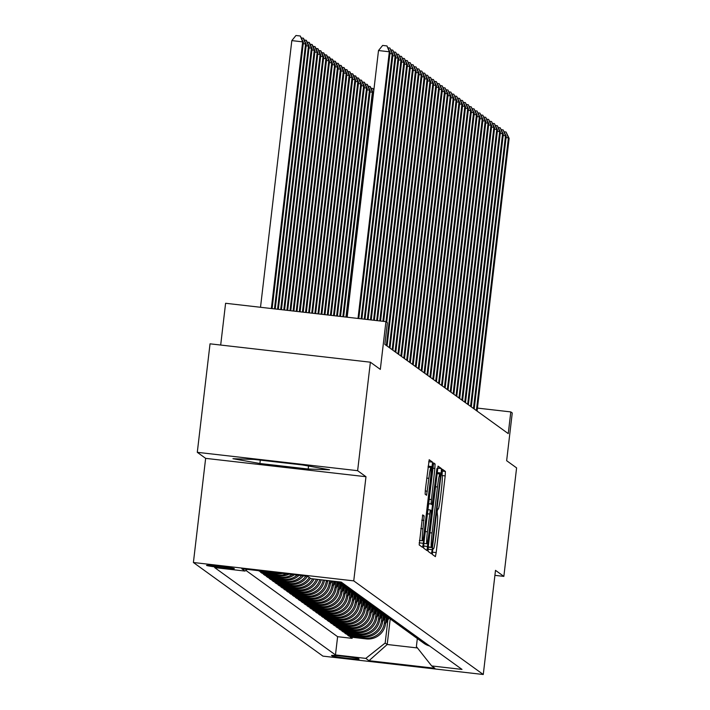 <?xml version="1.0" encoding="UTF-8"?>
<svg xmlns="http://www.w3.org/2000/svg" width="710" height="710" viewBox="0 0 710 710"><rect width="100%" height="100%" fill="white"/><g stroke="black" fill="none" stroke-linecap="round" stroke-linejoin="round"><path stroke-width="1.06" d="M432.514 551.324L432.363 554.448L435.399 556.64L436.18 552.584L445.188 475.904L445.401 471.44L442.374 469.248L442.064 475.496A13.739 0.985 96.5 0 1 441.38 489.793L440.626 496.175A13.739 0.985 96.5 0 1 438.15 509.168A13.739 0.985 96.5 0 1 438.114 509.15L437.715 508.866L437.174 511.706L437.413 515.114A13.739 0.985 96.5 0 1 436.721 529.403L435.976 535.793A13.739 0.985 96.5 0 1 433.499 548.786A13.739 0.985 96.5 0 1 433.464 548.768L433.056 548.475L432.514 551.324M206.566 565.426A13.996 0.559 -173.3 0 0 220.863 567.636A13.996 0.559 -173.3 0 0 234.327 568.648A13.996 0.559 -173.3 0 0 234.3 568.603A13.996 0.559 -173.3 0 0 219.993 566.403A13.996 0.559 -173.3 0 0 206.53 565.382A13.996 0.559 -173.3 0 0 206.566 565.426M422.716 514.892L419.193 544.925L422.565 547.357L423.337 543.301L432.559 462.157L429.186 459.725L425.361 489.767L425.148 494.231L426.595 495.278L428.884 478.336A11.484 0.825 96.5 0 1 430.952 467.473A11.484 0.825 96.5 0 1 430.411 479.436L424.482 529.909A11.484 0.825 96.5 0 1 422.406 540.772A11.484 0.825 96.5 0 1 422.956 528.808L424.154 515.93L422.69 514.892M494.914 575.357L503.851 576.378L516.596 467.89L506.647 460.701L512.256 412.963L510.801 411.915L508.253 433.615L384.838 344.394L387.385 322.695L385.929 321.648L225.594 303.276L220.686 345.042M357.627 470.686L197.291 452.323L205.643 458.358L365.978 476.721L357.627 470.686L370.38 362.198L380.32 369.386L385.929 321.648M365.978 476.721L353.749 580.878L483.27 674.5L322.926 656.129L193.404 562.506L353.749 580.878M503.851 576.378L495.5 570.343L483.27 674.5M428.272 546.86L428.059 551.333L431.431 553.764L432.204 549.709L441.212 473.029L441.425 468.565L438.061 466.133L428.272 546.86M426.985 550.561L423.621 548.129L423.834 543.656L433.615 462.929L435.07 463.976L434.857 468.44L430.988 504.002L431.955 504.695L432.727 500.639L436.925 468.547L426.994 550.561M197.291 452.323L210.036 343.826L370.38 362.198M258.493 570.671L259.248 570.76M278.87 573.005A17.493 17.43 125.9 0 1 275.018 572.997L276.181 573.831L260.357 572.02L262.105 573.281L262.23 572.233M286.556 573.884A17.493 17.43 125.9 0 1 277.921 575.091L279.083 575.934L263.268 574.124L265.007 575.384L265.132 574.337M292.245 574.541A17.493 17.43 125.9 0 1 280.823 577.194L281.985 578.029L266.17 576.218L267.91 577.478L268.034 576.431M297.188 575.109A17.493 17.43 125.9 0 1 283.725 579.289L284.887 580.132L269.072 578.322L270.812 579.582L270.936 578.535M301.697 575.624A17.493 17.43 125.9 0 1 286.636 581.392L287.79 582.227L271.974 580.416L273.723 581.676L273.838 580.629M305.877 576.103A17.493 17.43 125.9 0 1 289.538 583.487L290.701 584.33L274.877 582.519L276.625 583.78L276.749 582.732M309.267 577.461A17.493 17.43 125.9 0 1 292.44 585.59L293.603 586.424L277.787 584.614L279.527 585.874L279.651 584.827M312.613 578.819A17.493 17.43 125.9 0 1 295.342 587.685L296.505 588.528L280.69 586.717L282.429 587.978L282.553 586.93M316.34 579.245A17.493 17.43 125.9 0 1 298.244 589.788L299.407 590.622L283.592 588.812L285.331 590.072L285.455 589.025M319.864 579.644A17.493 17.43 125.9 0 1 301.155 591.883L302.318 592.726L286.494 590.915L288.242 592.175L288.366 591.128M323.201 580.026A17.493 17.43 125.9 0 1 304.058 593.986L305.22 594.829L289.405 593.01L291.144 594.27L291.269 593.223M326.369 580.389L326.334 580.709A17.493 17.43 125.9 0 1 306.96 596.08L308.122 596.924L292.307 595.113L294.046 596.373L294.171 595.326M329.484 580.745L329.236 582.812A17.493 17.43 125.9 0 1 309.862 598.184L311.024 599.027L295.209 597.208L296.949 598.468L297.073 597.421M332.591 581.099L332.138 584.907A17.493 17.43 125.9 0 1 312.773 600.278L313.927 601.121L298.111 599.311L299.86 600.571L299.975 599.524M335.608 582.2L335.049 587.01A17.493 17.43 125.9 0 1 315.675 602.382L316.837 603.225L301.013 601.405L302.762 602.666L302.886 601.627M338.519 584.303L337.951 589.105A17.493 17.43 125.9 0 1 318.577 604.485L319.74 605.319L303.924 603.509L305.664 604.769L305.788 603.722M341.421 586.398L340.853 591.208A17.493 17.43 125.9 0 1 321.479 606.58L322.642 607.423L306.827 605.603L308.566 606.864L308.69 605.825M344.323 588.501L343.755 593.303A17.493 17.43 125.9 0 1 324.381 608.683L325.544 609.517L309.729 607.707L311.468 608.967L311.592 607.92M347.226 590.596L346.666 595.406A17.493 17.43 125.9 0 1 327.292 610.778L328.455 611.621L312.631 609.81L314.379 611.061L314.495 610.023M350.128 592.699L349.568 597.5A17.493 17.43 125.9 0 1 330.194 612.881L331.357 613.715L315.542 611.905L317.281 613.165L317.405 612.118M353.039 594.794L352.471 599.604A17.493 17.43 125.9 0 1 333.096 614.975L334.259 615.818L318.444 614.008L320.183 615.268L320.308 614.221M355.941 596.897L355.373 601.707A17.493 17.43 125.9 0 1 335.999 617.079L337.161 617.913L321.346 616.102L323.086 617.363L323.21 616.316M358.843 598.991L358.275 603.802A17.493 17.43 125.9 0 1 338.91 619.173L340.063 620.016L324.248 618.206L325.996 619.466L326.112 618.419M361.745 601.095L361.186 605.905A17.493 17.43 125.9 0 1 341.812 621.277L342.974 622.111L327.15 620.3L328.899 621.561L329.023 620.513M364.647 603.198L364.088 608A17.493 17.43 125.9 0 1 344.714 623.371L345.877 624.214L330.061 622.404L331.801 623.664L331.925 622.617M367.558 605.293L366.99 610.103A17.493 17.43 125.9 0 1 347.616 625.474L348.779 626.309L332.963 624.498L334.703 625.759L334.827 624.711M370.46 607.396L369.892 612.197A17.493 17.43 125.9 0 1 350.518 627.569L351.681 628.412L335.865 626.602L337.605 627.862L337.729 626.815M373.362 609.491L372.803 614.301A17.493 17.43 125.9 0 1 353.429 629.672L354.592 630.507L338.768 628.696L340.516 629.956L340.631 628.909M376.264 611.594L375.705 616.395A17.493 17.43 125.9 0 1 356.331 631.767L357.494 632.61L341.67 630.799L343.418 632.06L343.542 631.012M379.175 613.688L378.608 618.499A17.493 17.43 125.9 0 1 359.233 633.87L360.396 634.713L344.581 632.894L346.32 634.154L346.445 633.107M382.078 615.792L381.51 620.593A17.493 17.43 125.9 0 1 362.135 635.965L363.298 636.808L347.483 634.997L349.222 636.258L365.038 638.068A17.493 17.43 -54.1 0 0 384.412 622.697L384.98 617.886M349.347 635.21L349.222 636.258M308.122 596.924A17.493 17.43 -54.1 0 0 327.496 581.552L327.612 580.531M311.024 599.027A17.493 17.43 -54.1 0 0 330.398 583.647L330.727 580.886M313.927 601.121A17.493 17.43 -54.1 0 0 333.301 585.75L333.833 581.241M316.837 603.225A17.493 17.43 -54.1 0 0 336.212 587.845L336.939 581.605M319.74 605.319A17.493 17.43 -54.1 0 0 339.114 589.948L339.975 582.626M322.642 607.423A17.493 17.43 -54.1 0 0 342.016 592.042L342.877 584.721M325.544 609.517A17.493 17.43 -54.1 0 0 344.918 594.146L345.779 586.824M328.455 611.621A17.493 17.43 -54.1 0 0 347.82 596.249L348.681 588.918M331.357 613.715A17.493 17.43 -54.1 0 0 350.731 598.344L351.592 591.022M334.259 615.818A17.493 17.43 -54.1 0 0 353.633 600.447L354.494 593.116M337.161 617.913A17.493 17.43 -54.1 0 0 356.535 602.541L357.396 595.22M340.063 620.016A17.493 17.43 -54.1 0 0 359.438 604.645L360.298 597.323M342.974 622.111A17.493 17.43 -54.1 0 0 362.348 606.739L363.2 599.417M345.877 624.214A17.493 17.43 -54.1 0 0 365.251 608.843L366.111 601.521M348.779 626.309A17.493 17.43 -54.1 0 0 368.153 610.937L369.014 603.615M351.681 628.412A17.493 17.43 -54.1 0 0 371.055 613.041L371.916 605.719M354.592 630.507A17.493 17.43 -54.1 0 0 373.957 615.135L374.818 607.813M357.494 632.61A17.493 17.43 -54.1 0 0 376.868 617.238L377.729 609.917M360.396 634.713A17.493 17.43 -54.1 0 0 379.77 619.333L380.631 612.011M363.298 636.808A17.493 17.43 -54.1 0 0 382.672 621.436L383.533 614.115M359.056 659.049L358.417 658.587A13.552 0.541 -173.3 0 0 344.563 656.457A13.552 0.541 -173.3 0 0 331.517 655.472A13.552 0.541 -173.3 0 0 331.552 655.507L332.191 655.969A13.552 0.541 -173.3 0 0 346.045 658.108A13.552 0.541 -173.3 0 0 359.082 659.093A13.552 0.541 -173.3 0 0 359.056 659.049M247.133 569.367L244.994 571.071L214.66 567.592L335.466 654.922L365.801 658.392L385.175 643.02L387.882 619.99M244.994 571.071L241.799 568.763L307.67 576.307L310.865 578.615L341.199 582.093L462.006 669.415L431.671 665.936L434.866 668.252L368.996 660.699L365.801 658.392M245.864 570.378L337.614 636.692L352.124 638.352L350.385 637.092L366.2 638.911A17.493 17.43 -54.1 0 0 385.574 623.531L386.435 616.209M421.855 641.778A17.493 17.43 -54.1 0 0 428.432 645.15M422.707 642.435L423.861 643.269A17.493 17.43 -54.1 0 0 429.594 645.985M362.135 635.965L346.32 634.154M359.233 633.87L343.418 632.06M356.331 631.767L340.516 629.956M353.429 629.672L337.605 627.862M350.518 627.569L334.703 625.759M347.616 625.474L331.801 623.664M344.714 623.371L328.899 621.561M341.812 621.277L325.996 619.466M338.91 619.173L323.086 617.363M335.999 617.079L320.183 615.268M333.096 614.975L317.281 613.165M330.194 612.881L314.379 611.061M327.292 610.778L311.468 608.967M324.381 608.683L308.566 606.864M321.479 606.58L305.664 604.769M318.577 604.485L302.762 602.666M315.675 602.382L299.86 600.571M312.773 600.278L296.949 598.468M309.862 598.184L294.046 596.373M306.96 596.08L291.144 594.27M304.058 593.986L288.242 592.175M301.155 591.883L285.331 590.072M298.244 589.788L282.429 587.978M295.342 587.685L279.527 585.874M292.44 585.59L276.625 583.78M289.538 583.487L273.723 581.676M286.636 581.392L270.812 579.582M283.725 579.289L267.91 577.478M280.823 577.194L265.007 575.384M277.921 575.091L262.105 573.281M275.018 572.997L259.203 571.177M385.175 643.02L387.207 644.494L417.453 647.955M390.216 618.934L387.207 644.494L368.996 660.699M417.329 638.547L416.38 646.597L431.671 665.936M205.643 458.358L193.404 562.506M510.801 411.915L477.44 408.09M352.249 637.305L352.124 638.352M337.614 636.692L335.466 654.922M425.53 643.047A17.493 17.43 125.9 0 1 419.796 640.331L420.959 641.174A17.493 17.43 -54.1 0 0 426.692 643.89M422.627 640.952A17.493 17.43 125.9 0 1 416.894 638.237L418.057 639.071A17.493 17.43 -54.1 0 0 423.79 641.787M419.796 640.331A17.493 17.43 125.9 0 1 418.944 639.674M419.725 638.849A17.493 17.43 125.9 0 1 413.992 636.133L415.155 636.976A17.493 17.43 -54.1 0 0 420.888 639.692M416.894 638.237A17.493 17.43 125.9 0 1 416.042 637.58M416.823 636.746A17.493 17.43 125.9 0 1 411.09 634.039L412.253 634.873A17.493 17.43 -54.1 0 0 417.977 637.589M413.992 636.133A17.493 17.43 125.9 0 1 413.14 635.477M413.912 634.651A17.493 17.43 125.9 0 1 408.179 631.935L409.342 632.779A17.493 17.43 -54.1 0 0 415.075 635.494M411.09 634.039A17.493 17.43 125.9 0 1 410.238 633.382M411.01 632.548A17.493 17.43 125.9 0 1 405.277 629.832L406.439 630.675A17.493 17.43 -54.1 0 0 412.173 633.391M408.179 631.935A17.493 17.43 125.9 0 1 407.336 631.279M408.108 630.453A17.493 17.43 125.9 0 1 402.375 627.738L403.537 628.581A17.493 17.43 -54.1 0 0 409.271 631.297M405.277 629.832A17.493 17.43 125.9 0 1 404.425 629.175M405.206 628.35A17.493 17.43 125.9 0 1 399.473 625.634L400.635 626.477A17.493 17.43 -54.1 0 0 406.368 629.193M402.375 627.738A17.493 17.43 125.9 0 1 401.523 627.081M402.295 626.255A17.493 17.43 125.9 0 1 396.57 623.54L397.724 624.383A17.493 17.43 -54.1 0 0 403.457 627.09M399.473 625.634A17.493 17.43 125.9 0 1 398.621 624.977M399.393 624.152A17.493 17.43 125.9 0 1 393.659 621.436L394.822 622.279A17.493 17.43 -54.1 0 0 400.555 624.995M396.57 623.54A17.493 17.43 125.9 0 1 395.718 622.883M396.491 622.058A17.493 17.43 125.9 0 1 390.757 619.342L391.92 620.176A17.493 17.43 -54.1 0 0 397.653 622.892M393.659 621.436A17.493 17.43 125.9 0 1 392.808 620.78M393.589 619.954A17.493 17.43 125.9 0 1 387.855 617.238L389.018 618.082A17.493 17.43 -54.1 0 0 394.751 620.797M390.757 619.342A17.493 17.43 125.9 0 1 389.905 618.685M390.686 617.86A17.493 17.43 125.9 0 1 384.953 615.144L386.116 615.978A17.493 17.43 -54.1 0 0 391.84 618.694M387.855 617.238A17.493 17.43 125.9 0 1 387.003 616.582M387.775 615.756A17.493 17.43 125.9 0 1 382.051 613.041L383.205 613.884A17.493 17.43 -54.1 0 0 388.938 616.599M384.953 615.144A17.493 17.43 125.9 0 1 384.101 614.487M384.873 613.662A17.493 17.43 125.9 0 1 379.14 610.946L380.303 611.78A17.493 17.43 -54.1 0 0 386.036 614.496M382.051 613.041A17.493 17.43 125.9 0 1 381.199 612.384M381.971 611.558A17.493 17.43 125.9 0 1 376.238 608.843L377.4 609.686A17.493 17.43 -54.1 0 0 383.134 612.402M379.14 610.946A17.493 17.43 125.9 0 1 378.288 610.289M379.069 609.464A17.493 17.43 125.9 0 1 373.336 606.748L374.498 607.582A17.493 17.43 -54.1 0 0 380.232 610.298M376.238 608.843A17.493 17.43 125.9 0 1 375.386 608.186M376.158 607.361A17.493 17.43 125.9 0 1 370.434 604.645L371.596 605.488A17.493 17.43 -54.1 0 0 377.321 608.204M373.336 606.748A17.493 17.43 125.9 0 1 372.484 606.091M373.256 605.266A17.493 17.43 125.9 0 1 367.523 602.55L368.685 603.385A17.493 17.43 -54.1 0 0 374.418 606.1M370.434 604.645A17.493 17.43 125.9 0 1 369.582 603.988M370.354 603.163A17.493 17.43 125.9 0 1 364.62 600.447L365.783 601.29A17.493 17.43 -54.1 0 0 371.516 604.006M367.523 602.55A17.493 17.43 125.9 0 1 366.671 601.894M367.452 601.068A17.493 17.43 125.9 0 1 361.718 598.352L362.881 599.187A17.493 17.43 -54.1 0 0 368.614 601.903M364.62 600.447A17.493 17.43 125.9 0 1 363.768 599.79M305.22 594.829A17.493 17.43 -54.1 0 0 324.488 580.177M364.549 598.965A17.493 17.43 125.9 0 1 358.816 596.249L359.979 597.092A17.493 17.43 -54.1 0 0 365.712 599.808M361.718 598.352A17.493 17.43 125.9 0 1 360.866 597.696M302.318 592.726A17.493 17.43 -54.1 0 0 321.222 579.804M361.639 596.861A17.493 17.43 125.9 0 1 355.914 594.155L357.068 594.989A17.493 17.43 -54.1 0 0 362.801 597.705M358.816 596.249A17.493 17.43 125.9 0 1 357.964 595.592M299.407 590.622A17.493 17.43 -54.1 0 0 317.769 579.404M358.736 594.767A17.493 17.43 125.9 0 1 353.003 592.051L354.166 592.894A17.493 17.43 -54.1 0 0 359.899 595.61M355.914 594.155A17.493 17.43 125.9 0 1 355.062 593.498M296.505 588.528A17.493 17.43 -54.1 0 0 314.131 578.987M355.834 592.664A17.493 17.43 125.9 0 1 350.101 589.948L351.264 590.791A17.493 17.43 -54.1 0 0 356.997 593.507M353.003 592.051A17.493 17.43 125.9 0 1 352.151 591.394M293.603 586.424A17.493 17.43 -54.1 0 0 310.43 578.304M352.932 590.569A17.493 17.43 125.9 0 1 347.199 587.853L348.361 588.697A17.493 17.43 -54.1 0 0 354.095 591.412M350.101 589.948A17.493 17.43 125.9 0 1 349.249 589.3M290.701 584.33A17.493 17.43 -54.1 0 0 307.474 576.28M350.03 588.466A17.493 17.43 125.9 0 1 344.297 585.75L345.459 586.593A17.493 17.43 -54.1 0 0 351.184 589.309M347.199 587.853A17.493 17.43 125.9 0 1 346.347 587.197M287.79 582.227A17.493 17.43 -54.1 0 0 303.401 575.819M347.119 586.371A17.493 17.43 125.9 0 1 341.386 583.655L342.548 584.499A17.493 17.43 -54.1 0 0 348.282 587.205M344.297 585.75A17.493 17.43 125.9 0 1 343.445 585.093M284.887 580.132A17.493 17.43 -54.1 0 0 299.034 575.313M344.217 584.268A17.493 17.43 125.9 0 1 338.865 581.818L339.646 582.395A17.493 17.43 -54.1 0 0 345.38 585.111M341.386 583.655A17.493 17.43 125.9 0 1 340.543 582.999M281.985 578.029A17.493 17.43 -54.1 0 0 294.286 574.772M339.416 581.889A17.493 17.43 -54.1 0 0 342.477 583.008M279.083 575.934A17.493 17.43 -54.1 0 0 288.952 574.159M276.181 573.831A17.493 17.43 -54.1 0 0 282.438 573.414M254.286 459.441L232.951 458.704L259.895 463.497L308.184 469.026L329.52 469.763L302.575 464.97L254.286 459.441M308.53 466.035L308.184 469.026M260.286 460.133L259.895 463.497M431.804 547.57L440.262 477.431L439.996 474.005A13.739 0.985 96.5 0 0 439.96 473.987A13.739 0.985 96.5 0 0 437.484 486.98L432.079 532.979A13.739 0.985 96.5 0 0 431.396 547.268L428.236 547.161L431.813 547.579M427.411 531.799A11.484 0.825 96.5 0 0 426.87 543.762A11.484 0.825 96.5 0 0 428.938 532.899L431.023 515.123L431.245 510.65L430.278 509.957L427.411 531.799L425.263 531.55M385.583 623.486L389.098 618.144M386.045 619.519L387.651 617.088M385.761 621.978L388.548 617.744M388.201 617.487L385.867 621.028M476.366 410.558L508.404 137.846L509.132 138.37L477.093 411.081M504.18 131.776L506.035 131.989L508.404 137.846L506.07 137.58M506.035 131.989L509.132 138.37M382.681 621.392L386.196 616.04M383.143 617.425L384.74 614.993M382.859 619.883L385.645 615.641M385.29 615.392L382.965 618.934M379.77 619.289L383.293 613.946M380.24 615.322L381.838 612.89M379.948 617.78L382.734 613.547M382.388 613.289L380.063 616.83M376.868 617.194L380.382 611.842M377.338 613.227L378.936 610.795M377.045 615.685L379.832 611.443M379.486 611.195L377.161 614.736M373.966 615.091L377.48 609.739M374.436 611.124L376.034 608.692M374.143 613.582L376.93 609.349M376.584 609.091L374.259 612.632M473.464 408.463L505.502 135.752L506.221 136.276L474.191 408.987M501.278 129.681L503.133 129.894L505.502 135.752L503.168 135.486M503.133 129.894L506.221 136.276M470.561 406.36L502.591 133.649L503.319 134.172L471.28 406.883M498.376 127.578L500.222 127.791L502.591 133.649L500.266 133.382M500.222 127.791L503.319 134.172M467.65 404.265L499.689 131.554L500.417 132.078L468.378 404.789M495.473 125.484L497.32 125.697L499.689 131.554L497.355 131.279M497.32 125.697L500.417 132.078M464.748 402.162L496.787 129.451L497.515 129.974L465.476 402.685M492.562 123.38L494.417 123.593L496.787 129.451L494.453 129.184M494.417 123.593L497.515 129.974M371.064 612.996L374.578 607.645M371.525 609.029L373.123 606.597M371.241 611.487L374.028 607.245M373.682 606.997L371.348 610.538M461.846 400.067L493.885 127.356L494.604 127.88L462.574 400.591M489.66 121.286L491.515 121.499L493.885 127.356L491.551 127.081M491.515 121.499L494.604 127.88M368.162 610.893L371.676 605.541M368.623 606.926L370.221 604.494M368.339 609.384L371.126 605.142M370.771 604.893L368.446 608.434M458.944 397.964L490.974 125.253L491.702 125.776L459.672 398.487M486.758 119.182L488.604 119.395L490.974 125.253L488.649 124.987M488.604 119.395L491.702 125.776M365.251 608.798L368.774 603.447M365.721 604.831L367.318 602.391M365.428 607.29L368.215 603.047M367.869 602.799L365.543 606.331M456.042 395.869L488.072 123.149L488.799 123.682L456.761 396.393M483.856 117.088L485.702 117.301L488.072 123.149L485.747 122.883M485.702 117.301L488.799 123.682M362.348 606.695L365.863 601.343M362.819 602.728L364.416 600.296M362.526 605.186L365.313 600.944M364.967 600.696L362.641 604.237M453.131 393.766L485.17 121.055L485.897 121.579L453.859 394.29M480.945 114.984L482.8 115.198L485.17 121.055L482.835 120.789M482.8 115.198L485.897 121.579M359.446 604.601L362.961 599.249M359.908 600.633L361.514 598.193M359.624 603.092L362.411 598.849M362.064 598.601L359.73 602.133M450.229 391.671L482.267 118.952L482.995 119.484L450.957 392.195M478.043 112.89L479.898 113.103L482.267 118.952L479.933 118.685M479.898 113.103L482.995 119.484M356.544 602.497L360.059 597.145M357.006 598.53L358.603 596.098M356.722 600.988L359.508 596.746M359.154 596.498L356.828 600.039M447.327 389.568L479.365 116.857L480.084 117.381L448.054 390.092M475.141 110.787L476.996 111L479.365 116.857L477.031 116.591M476.996 111L480.084 117.381M353.633 600.403L357.157 595.051M354.104 596.427L355.701 593.995M353.811 598.894L356.597 594.652M356.251 594.394L353.926 597.935M444.424 387.474L476.454 114.754L477.182 115.286L445.143 387.997M472.239 108.692L474.085 108.896L476.454 114.754L474.129 114.487M474.085 108.896L477.182 115.286M350.731 598.299L354.246 592.948M351.202 594.332L352.799 591.9M350.909 596.791L353.695 592.548M353.349 592.3L351.024 595.841M441.514 385.37L473.552 112.659L474.28 113.183L442.241 385.894M469.337 106.589L471.183 106.802L473.552 112.659L471.218 112.393M471.183 106.802L474.28 113.183M347.829 596.205L351.344 590.853M348.299 592.229L349.897 589.797M348.006 594.696L350.793 590.454M350.447 590.196L348.122 593.737M344.927 594.101L348.441 588.75M345.388 590.134L346.986 587.702M345.104 592.593L347.891 588.35M347.545 588.102L345.211 591.643M342.025 591.998L345.539 586.655M342.486 588.031L344.084 585.599M342.202 590.498L344.989 586.256M344.634 585.998L342.309 589.54M339.114 589.903L342.637 584.552M339.584 585.936L341.182 583.505M339.291 588.395L342.078 584.153M341.732 583.904L339.407 587.445M371.046 88.262L372.901 88.475L373.851 90.143M373.38 94.119L372.936 94.066M373.788 90.676L372.901 88.475M336.212 587.8L339.726 582.457M336.682 583.833L338.067 581.73M336.389 586.3L339.176 582.058M338.821 581.818L336.505 585.342M346.728 317.157L373.087 92.761L372.359 92.229L345.947 317.068M368.144 86.167L370.283 86.584L373.087 92.761M369.99 86.38L372.359 92.229L370.034 91.963M333.309 585.706L336.07 581.499M333.771 581.738L334.082 581.277M333.487 584.197L335.315 581.419M334.836 581.357L333.602 583.247M343.622 316.802L370.185 90.658L369.457 90.135L342.841 316.713M365.242 84.064L367.381 84.49L370.185 90.658M367.088 84.277L369.457 90.135L367.123 89.868M330.407 583.602L332.085 581.046M330.585 582.093L331.33 580.957M340.507 316.447L367.283 88.564L366.555 88.031L339.735 316.358M362.331 81.969L364.478 82.387L367.283 88.564M364.186 82.182L366.555 88.031L364.221 87.765M327.505 581.508L328.1 580.594M337.401 316.092L364.381 86.46L363.653 85.937L336.62 316.003M359.429 79.866L361.567 80.292L364.381 86.46M361.283 80.079L363.653 85.937L361.319 85.67M334.295 315.737L361.47 84.357L360.742 83.833L333.514 315.648M356.526 77.772L358.665 78.189L361.47 84.357M358.373 77.976L360.742 83.833L358.417 83.567M331.18 315.373L358.568 82.262L357.84 81.739L330.407 315.284M353.624 75.668L355.763 76.094L358.568 82.262M355.47 75.881L357.84 81.739L355.515 81.472M328.073 315.018L355.666 80.159L354.938 79.635L327.301 314.929M350.713 73.574L352.861 73.991L355.666 80.159M352.568 73.778L354.938 79.635L352.604 79.369M324.967 314.663L352.764 78.064L352.036 77.541L324.186 314.574M347.811 71.47L349.959 71.896L352.764 78.064M349.666 71.683L352.036 77.541L349.702 77.275M321.861 314.308L349.852 75.961L349.134 75.438L321.08 314.219M344.909 69.367L347.048 69.793L349.852 75.961M346.764 69.58L349.134 75.438L346.799 75.171M318.746 313.953L346.95 73.867L346.223 73.343L317.973 313.864M342.007 67.272L344.146 67.69L346.95 73.867M343.853 67.486L346.223 73.343L343.897 73.077M315.639 313.598L344.048 71.763L343.32 71.24L314.858 313.509M339.105 65.169L341.244 65.595L344.048 71.763M340.951 65.382L343.32 71.24L340.986 70.973M312.533 313.243L341.146 69.669L340.418 69.145L311.752 313.154M336.194 63.075L338.342 63.492L341.146 69.669M338.049 63.288L340.418 69.145L338.084 68.879M309.418 312.879L338.244 67.565L337.516 67.042L308.646 312.791M333.292 60.971L335.431 61.397L338.244 67.565M335.147 61.184L337.516 67.042L335.182 66.775M306.312 312.524L335.333 65.471L334.614 64.947L305.54 312.435M330.39 58.877L332.529 59.294L335.333 65.471M332.245 59.09L334.614 64.947L332.28 64.681M303.205 312.169L332.431 63.367L331.703 62.844L302.424 312.08M327.488 56.773L329.626 57.199L332.431 63.367M329.333 56.986L331.703 62.844L329.378 62.578M300.099 311.814L329.529 61.273L328.801 60.749L299.318 311.726M324.585 54.679L326.724 55.096L329.529 61.273M326.431 54.892L328.801 60.749L326.467 60.474M296.984 311.459L326.627 59.17L325.899 58.646L296.212 311.37M321.674 52.575L323.822 53.001L326.627 59.17M323.529 52.788L325.899 58.646L323.565 58.38M293.878 311.104L323.716 57.075L322.997 56.551L293.097 311.015M318.772 50.481L320.911 50.898L323.716 57.075M320.627 50.694L322.997 56.551L320.663 56.276M290.772 310.749L320.813 54.972L320.086 54.448L289.991 310.661M315.87 48.378L318.009 48.804L320.813 54.972M317.716 48.591L320.086 54.448L317.76 54.182M287.656 310.394L317.911 52.877L317.184 52.345L286.884 310.305M312.968 46.283L315.107 46.7L317.911 52.877M314.814 46.496L317.184 52.345L314.858 52.078M284.55 310.03L315.009 50.774L314.281 50.25L283.778 309.942M310.057 44.18L312.205 44.606L315.009 50.774M311.912 44.393L314.281 50.25L311.947 49.984M281.444 309.675L312.107 48.679L311.379 48.147L280.663 309.587M307.155 42.085L309.303 42.502L312.107 48.679M309.01 42.298L311.379 48.147L309.045 47.881M278.338 309.32L309.196 46.576L308.477 46.052L277.557 309.232M304.253 39.982L306.392 40.408L309.196 46.576M306.108 40.195L308.477 46.052L306.143 45.786M275.223 308.965L306.294 44.473L305.566 43.949L274.45 308.877M301.351 37.887L303.489 38.304L306.294 44.473M303.197 38.091L305.566 43.949L303.241 43.683M272.116 308.61L303.392 42.378L302.664 41.854L291.828 40.612L260.508 307.279M291.828 40.612L295.964 35.5L300.294 35.997L302.664 41.854L271.335 308.522M300.294 35.997L303.392 42.378M438.611 383.267L470.65 110.556L471.378 111.079L439.339 383.799M466.426 104.494L468.28 104.698L470.65 110.556L468.316 110.29M468.28 104.698L471.378 111.079M435.709 381.172L467.748 108.461L468.476 108.985L436.437 381.696M463.523 102.391L465.378 102.604L467.748 108.461L465.414 108.195M465.378 102.604L468.476 108.985M432.807 379.069L464.837 106.358L465.565 106.882L433.535 379.601M460.621 100.287L462.476 100.5L464.837 106.358L462.512 106.092M462.476 100.5L465.565 106.882M429.905 376.974L461.935 104.263L462.663 104.787L430.624 377.498M457.719 98.193L459.565 98.406L461.935 104.263L459.61 103.997M459.565 98.406L462.663 104.787M426.994 374.871L459.033 102.16L459.76 102.684L427.722 375.395M454.808 96.09L456.663 96.303L459.033 102.16L456.699 101.894M456.663 96.303L459.76 102.684M424.092 372.777L456.131 100.066L456.858 100.589L424.82 373.3M451.906 93.995L453.761 94.208L456.131 100.066L453.796 99.799M453.761 94.208L456.858 100.589M421.19 370.673L453.228 97.962L453.947 98.486L421.917 371.197M449.004 91.892L450.859 92.105L453.228 97.962L450.894 97.696M450.859 92.105L453.947 98.486M418.288 368.579L450.317 95.868L451.045 96.391L419.006 369.102M446.102 89.797L447.948 90.01L450.317 95.868L447.992 95.601M447.948 90.01L451.045 96.391M415.377 366.475L447.415 93.764L448.143 94.288L416.104 366.999M443.2 87.694L445.046 87.907L447.415 93.764L445.081 93.498M445.046 87.907L448.143 94.288M412.474 364.381L444.513 91.67L445.241 92.193L413.202 364.904M440.289 85.599L442.144 85.812L444.513 91.67L442.179 91.404M442.144 85.812L445.241 92.193M409.572 362.277L441.611 89.566L442.339 90.09L410.3 362.801M437.387 83.496L439.241 83.709L441.611 89.566L439.277 89.3M439.241 83.709L442.339 90.09M406.67 360.183L438.709 87.472L439.428 87.996L407.398 360.707M434.484 81.401L436.339 81.614L438.709 87.472L436.375 87.197M436.339 81.614L439.428 87.996M403.768 358.08L435.798 85.369L436.526 85.892L404.487 358.603M431.582 79.298L433.428 79.511L435.798 85.369L433.473 85.102M433.428 79.511L436.526 85.892M400.857 355.985L432.896 83.274L433.624 83.798L401.585 356.509M428.68 77.204L430.526 77.417L432.896 83.274L430.562 82.999M430.526 77.417L433.624 83.798M397.955 353.882L429.994 81.171L430.721 81.694L398.683 354.405M425.769 75.1L427.624 75.313L429.994 81.171L427.66 80.904M427.624 75.313L430.721 81.694M395.053 351.787L427.092 79.067L427.81 79.6L395.781 352.311M422.867 73.006L424.722 73.219L427.092 79.067L424.757 78.801M424.722 73.219L427.81 79.6M392.151 349.684L424.181 76.973L424.908 77.496L392.878 350.207M419.965 70.902L421.811 71.115L424.181 76.973L421.855 76.707M421.811 71.115L424.908 77.496M389.249 347.589L421.279 74.87L422.006 75.402L389.967 348.113M417.063 68.808L418.909 69.021L421.279 74.87L418.953 74.603M418.909 69.021L422.006 75.402M386.338 345.486L418.376 72.775L419.104 73.299L387.065 346.01M414.152 66.704L416.007 66.918L418.376 72.775L416.042 72.509M416.007 66.918L419.104 73.299M385.983 321.692L415.474 70.672L416.202 71.195L386.71 322.216M411.25 64.61L413.105 64.814L415.474 70.672L413.14 70.405M413.105 64.814L416.202 71.195M382.876 321.302L412.572 68.577L413.291 69.101L383.657 321.39M408.348 62.507L410.202 62.72L412.572 68.577L410.238 68.311M410.202 62.72L413.291 69.101M379.77 320.947L409.661 66.474L410.389 66.997L380.551 321.035M405.445 60.412L407.291 60.616L409.661 66.474L407.336 66.207M407.291 60.616L410.389 66.997M376.664 320.583L406.759 64.379L407.487 64.903L377.436 320.671M402.543 58.309L404.389 58.522L406.759 64.379L404.425 64.113M404.389 58.522L407.487 64.903M373.558 320.228L403.857 62.276L404.585 62.8L374.33 320.317M399.632 56.205L401.487 56.418L403.857 62.276L401.523 62.01M401.487 56.418L404.585 62.8M370.442 319.873L400.955 60.181L401.683 60.705L371.223 319.961M396.73 54.111L398.585 54.324L400.955 60.181L398.621 59.915M398.585 54.324L401.683 60.705M367.336 319.518L398.044 58.078L398.771 58.602L368.117 319.606M393.828 52.008L395.674 52.221L398.044 58.078L395.718 57.812M395.674 52.221L398.771 58.602M364.23 319.163L395.142 55.983L395.869 56.507L365.002 319.252M390.926 49.913L392.772 50.126L395.142 55.983L392.816 55.717M392.772 50.126L395.869 56.507M361.115 318.808L392.239 53.88L392.967 54.404L361.896 318.897M388.015 47.81L389.87 48.023L392.239 53.88L389.905 53.614M389.87 48.023L392.967 54.404M358.009 318.453L389.337 51.786L390.065 52.309L358.79 318.541M347.172 317.21L378.501 50.543L389.337 51.786L386.968 45.928L390.065 52.309M378.501 50.543L382.637 45.431L386.968 45.928M326.334 580.709L327.496 581.552M329.236 582.812L330.398 583.647M332.138 584.907L333.301 585.75M335.049 587.01L336.212 587.845M337.951 589.105L339.114 589.948M340.853 591.208L342.016 592.042M343.755 593.303L344.918 594.146M346.666 595.406L347.82 596.249M349.568 597.5L350.731 598.344M352.471 599.604L353.633 600.447M355.373 601.707L356.535 602.541M358.275 603.802L359.438 604.645M361.186 605.905L362.348 606.739M364.088 608L365.251 608.843M366.99 610.103L368.153 610.937M369.892 612.197L371.055 613.041M372.803 614.301L373.957 615.135M375.705 616.395L376.868 617.238M378.608 618.499L379.77 619.333M381.51 620.593L382.672 621.436M384.412 622.697L385.574 623.531M365.038 638.068L366.2 638.911M332.262 655.383L332.191 655.969M437.6 509.088L438.114 509.15M441.957 471.049L445.401 471.44M442.117 475.558L445.188 475.904M432.425 552.149L436.18 552.584M437.564 468.121L441.425 468.565M437.005 472.549L441.212 473.029M428.041 549.229L432.204 549.709M436.872 473.65L439.925 473.996M435.336 486.732L437.484 486.98M429.932 532.74L432.079 532.979M428.263 546.913L431.396 547.268M433.34 463.772L435.07 463.976M432.701 468.192L434.857 468.44M429.053 499.29L431.201 499.529M428.529 503.718L430.988 504.002M423.613 546.025L427.775 546.505M427.828 509.682L430.26 509.957L427.828 509.682M427.349 513.774L429.497 514.013M422.423 515.735L424.154 515.93M421.793 520.155L423.941 520.394M420.799 528.559L422.956 528.808M426.737 478.087L428.884 478.336M425.228 490.974L427.367 491.222M428.698 461.713L432.559 462.157M428.139 466.142L432.346 466.621M419.175 542.822L423.337 543.301M437.6 509.105L438.15 509.168M436.872 473.632L439.96 473.987M423.87 543.416L426.87 543.762M419.406 540.425L422.406 540.772M428.015 467.136L430.952 467.473"/></g></svg>
